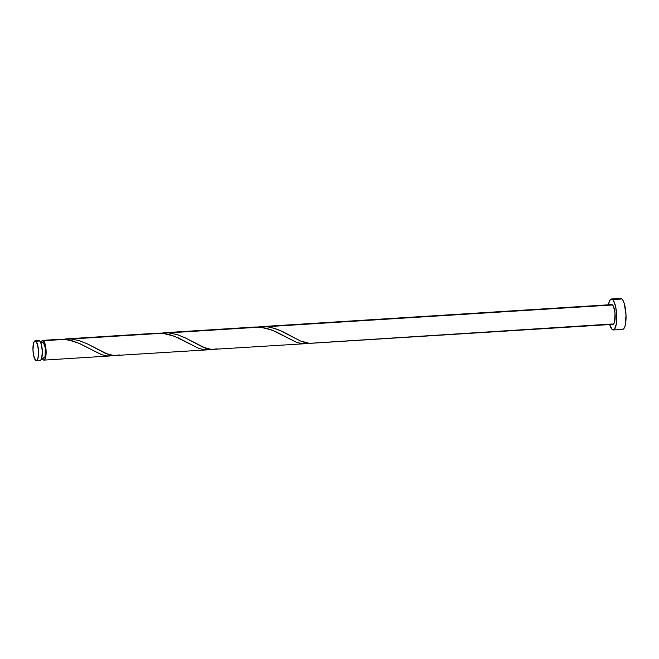 <?xml version="1.0" encoding="UTF-8"?>
<svg xmlns="http://www.w3.org/2000/svg" width="659" height="659" viewBox="0 0 659 659"><rect width="100%" height="100%" fill="white"/><g stroke="black" fill="none" stroke-linecap="round" stroke-linejoin="round"><path stroke-width="0.99" d="M39.911 360.325L40.94 359.855L41.764 357.961L42.324 351.214L41.245 344.031L39.721 340.967A9.893 2.743 -93.6 0 0 38.922 340.604L35.133 340.843A9.893 2.743 86.4 0 1 35.932 341.205L39.721 340.967L39.169 340.629M36.369 360.588L40.158 360.349A9.893 2.743 -93.6 0 0 42.341 351.725A9.893 2.743 -93.6 0 0 39.721 340.967L35.932 341.205A9.893 2.743 86.4 0 1 38.551 351.964A9.893 2.743 86.4 0 1 36.369 360.588A9.893 2.743 86.4 0 1 35.57 360.234L36.657 360.522L37.983 358.199L38.535 351.453L37.456 344.27L35.38 340.868L34.35 341.337L33.527 343.24L32.966 349.987L33.642 355.58L35.57 360.234A9.893 2.743 86.4 0 1 32.95 349.468A9.893 2.743 86.4 0 1 35.133 340.843M43.189 357.853L44.458 357.746L45.117 356.222L45.282 347.771L43.478 342.631L40.817 342.795L43.478 342.631A7.916 2.191 -93.6 0 0 42.835 342.342L40.685 342.474M613.331 329.97L622.631 329.385A15.519 4.3 -93.6 0 0 626.042 315.85A15.519 4.3 -93.6 0 0 621.939 298.972A15.519 4.3 -93.6 0 0 620.679 298.412L611.379 298.997A15.519 4.3 86.4 0 1 612.639 299.557L621.939 298.972L612.639 299.557A15.519 4.3 86.4 0 1 616.742 316.435A15.519 4.3 86.4 0 1 613.331 329.97A15.519 4.3 86.4 0 1 612.071 329.409A15.519 4.3 86.4 0 1 609.666 324.566L612.071 329.409L612.928 329.928L614.559 329.195L616.305 324.022L616.725 315.628L615.663 306.855L613.496 300.652L612.639 299.557L610.942 299.104L609.451 300.998L608.405 304.944M608.43 304.812A15.519 4.3 86.4 0 1 611.379 298.997M612.17 323.997L309.376 343.339L300.331 340.925L278.938 329.953L270.89 327.424L266.343 326.724L612.54 304.969A9.893 2.743 -93.6 0 0 611.733 304.606L260.948 326.65L268.139 326.93L275.273 328.61L283.016 331.774L300.586 341.041L305.941 342.869L309.788 343.355L612.977 324.352A9.893 2.743 -93.6 0 0 615.152 315.727A9.893 2.743 -93.6 0 0 612.54 304.969L257.966 326.988M257.372 327.078L260.948 326.65M60.109 339.278L42.711 340.365A9.893 2.743 86.4 0 1 43.519 340.728L64.813 339.385L60.109 339.278M41.196 342.449A9.893 2.743 86.4 0 1 42.711 340.365M43.148 359.756A9.893 2.743 86.4 0 1 42.184 358.241L43.148 359.756A9.893 2.743 86.4 0 0 43.955 360.111A9.893 2.743 86.4 0 0 46.13 351.486A9.893 2.743 86.4 0 0 43.519 340.728L45.446 345.382L46.138 352.878L45.183 358.834L44.235 360.045L43.148 359.756M157.971 333.133L162.468 333.248L71.04 338.998L162.468 333.248L174.215 336.148L198.903 348.454L204.875 349.83L210.353 349.369M119.501 354.962L114.073 355.613L108.142 354.427L87.523 343.965L79.648 340.777L71.485 339.039L64.961 338.981L71.938 339.088L79.97 340.884L87.713 344.047L105.283 353.306L113.85 355.605L207.255 349.855M64.961 338.981L157.188 333.174M255.618 326.996L260.116 327.111L168.696 332.861L260.116 327.111L271.862 330.011L296.558 342.318L302.522 343.693L308 343.232M159.725 333.215L168.696 332.861L176.744 334.467L185.36 337.91L202.939 347.169L211.506 349.468L304.903 343.718M163.292 332.787L254.844 327.037M112.656 355.514L107.623 356L101.774 354.773L78.948 343.273L68.412 339.896L64.813 339.385L42.563 340.39L41.031 343.067M110.152 355.942L109.526 355.992M210.303 349.377L204.644 349.814L198.754 348.397L178.301 337.902L169.635 334.599L162.023 333.215L151.957 333.907M207.799 349.805L207.173 349.855M307.951 343.24L302.292 343.677L296.41 342.26L275.948 331.774L267.282 328.462L259.679 327.078L249.613 327.77M305.447 343.668L304.82 343.718M41.682 358.274L43.832 358.142A7.916 2.191 -93.6 0 0 45.57 351.239A7.916 2.191 -93.6 0 0 43.478 342.631L43.041 342.359M611.453 304.68L612.54 304.969L613.595 306.699L615.012 313.28L614.583 321.963L613.76 323.857L612.722 324.327M622.228 329.343L623.859 328.61L625.152 325.628L626.025 315.043L624.337 303.783L622.796 300.067L621.939 298.972L620.243 298.519M217.157 348.825L211.72 349.476L205.789 348.29L185.179 337.828L177.296 334.64L168.696 332.861L160.31 333.124M54.31 340.044L64.376 339.352L72.556 340.909L80.472 343.965L101.255 354.591L107.219 355.967L112.697 355.506M109.608 355.992L43.955 360.111"/></g></svg>
